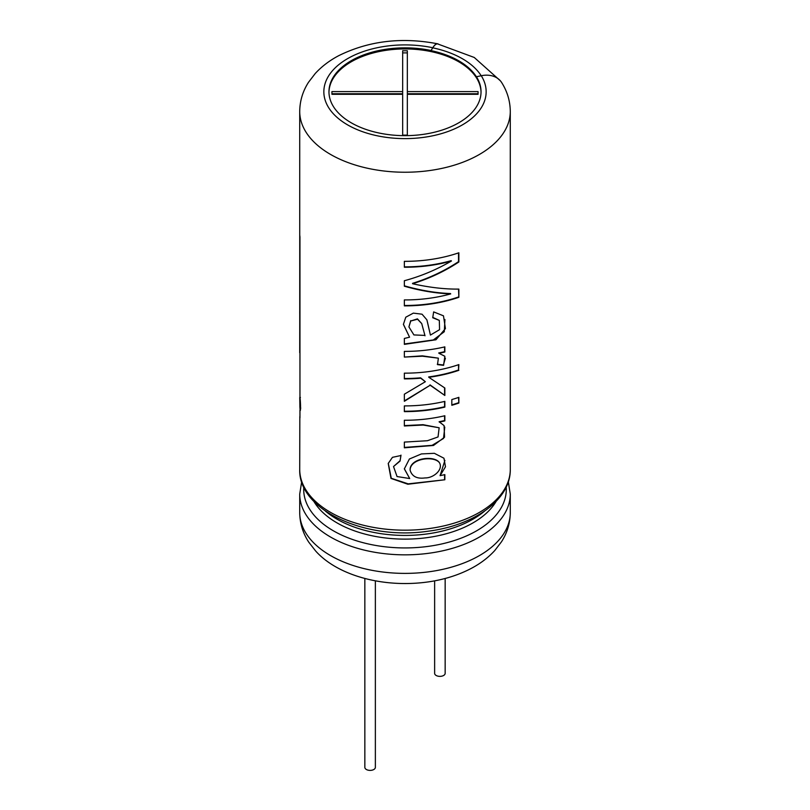 <?xml version="1.0" encoding="UTF-8"?>
<svg xmlns="http://www.w3.org/2000/svg" width="810" height="810" viewBox="0 0 810 810"><rect width="100%" height="100%" fill="white"/><g stroke="black" fill="none" stroke-linecap="round" stroke-linejoin="round"><path stroke-width="1.21" d="M434.636 580.861L434.636 673.333A5.265 3.037 0 0 0 436.175 675.479A5.265 3.037 0 0 0 441.906 676.137A5.265 3.037 0 0 0 445.156 673.333L445.156 578.472M364.844 578.472L364.844 767.353A5.265 3.037 0 0 0 366.383 769.5A5.265 3.037 0 0 0 372.124 770.158A5.265 3.037 0 0 0 375.364 767.353L375.364 580.861M478.072 91.591L478.072 94.294L407.339 94.294L407.339 135.128L402.661 135.128L402.661 94.294L331.928 94.294L331.928 91.591L402.661 91.591L402.661 50.746L407.339 50.746L407.339 91.591L478.072 91.591M407.339 96.441L407.339 135.128M402.661 135.128L402.661 96.441M331.928 94.294L331.928 93.737L402.661 93.737L402.661 91.591M402.661 52.903L407.339 52.903M478.072 94.294L478.072 93.737L407.339 93.737L407.339 91.591M299.751 349.96L299.72 111.456C299.832 100.956 302.768 91.226 308.529 82.255L315.222 73.528C321.742 66.43 329.63 60.446 338.894 55.586C368.874 40.844 401.811 36.916 437.714 43.821A24.128 6.733 -78.1 0 1 438.382 44.094M300.48 409.566L300.226 410.386M299.72 111.456A105.28 60.78 180 0 0 405 172.236A105.28 60.78 180 0 0 510.28 111.456L510.28 469.405A105.28 60.78 180 0 1 405 530.185A105.28 60.78 180 0 1 299.72 469.405L299.832 416.563A105.28 60.78 180 0 0 299.953 417.839L299.953 409.587C300.733 413.778 300.733 402.803 299.953 397.275L299.953 236.955A105.28 60.78 180 0 1 299.832 235.68L299.72 352.694M299.832 408.311L300.49 408.291L300.49 409.485M458.531 252.892L458.531 261.65C444.366 271.006 429.027 278.245 412.523 283.348L412.574 283.723C429.148 287.469 444.589 289.261 458.865 289.099L458.865 297.3A105.28 60.78 180 0 1 404.352 305.866L404.352 299.923L404.352 305.866M412.574 283.723C429.168 278.62 444.599 271.37 458.865 261.984L458.865 252.781A105.28 60.78 180 0 1 404.352 261.336L404.352 266.865A104.622 60.406 180 0 0 451.15 260.668L451.443 261.012C436.57 269.7 420.876 276.271 404.352 280.736L404.352 286.214C420.613 290.81 436.063 293.372 450.724 293.898A105.28 60.78 180 0 1 404.352 299.923M451.443 261.012A105.28 60.78 180 0 1 404.352 267.239L404.352 261.336M432.732 317.743L439.324 320.406L439.557 329.67L430.414 335.067L426.89 319.839L422.04 314.199L413.343 313.126L405.78 317.206L403.4 324.395L409.566 337.183L404.352 338.448L404.352 344.361L435.962 339.775L445.419 328.587L443.475 315.829L433.654 311.901L432.732 317.743M404.352 357.078L422.466 356.208L438.372 358.172L437.511 364.621L443.607 365.34L444.842 356.258L438.959 353.302A105.28 60.78 180 0 0 444.842 352.026L444.842 346.872A105.28 60.78 180 0 1 404.352 351.388L404.352 357.078L422.334 355.843L438.372 358.172M458.865 370.312A105.28 60.78 180 0 1 428.814 377.298L428.672 376.933A104.622 60.406 180 0 0 458.531 369.988L458.865 364.591A105.28 60.78 180 0 1 404.352 373.157L404.352 378.877A105.28 60.78 180 0 0 420.704 378.199L425.361 381.712L404.352 394.207L404.352 401.294L430.15 385.236L444.842 395.472L444.842 388.01L428.814 377.298M444.842 401.375A105.28 60.78 180 0 1 404.352 405.901L404.352 411.622A105.28 60.78 180 0 0 444.842 407.096L444.842 401.375M451.818 399.553L451.818 405.283A105.28 60.78 180 0 0 458.865 403.056L458.865 397.335A105.28 60.78 180 0 1 451.818 399.553M444.842 420.906L444.842 415.743A105.28 60.78 180 0 1 404.352 420.258L404.352 425.979L423.174 425.037L439.152 427.771L438.038 436.944L427.437 440.721L404.352 442.088L404.352 447.808L433.502 445.459L444.548 437.208L444.072 425.594L439.101 421.747A104.622 60.406 0 0 0 444.589 420.552L444.842 420.906A105.28 60.78 180 0 1 439.314 422.101M440.073 475.652L445.48 466.783L443.941 458.217L434.342 453.306L421.423 453.924L409.384 459.017L404.342 468.899L409.718 478.538L397.052 476.553L393.518 466.54L400.049 461.082L400.96 455.514L392.455 457.336L388.223 463.462L390.987 478.416L407.865 484.238L444.842 479.763L444.842 474.609A105.28 60.78 180 0 1 440.073 475.652L444.903 460.363M299.751 262.005L299.72 263.382M299.751 310.503L299.72 313.237M328.971 92.289A76.039 43.902 180 0 1 376.336 52.174A76.039 43.902 180 0 1 458.764 61.793A76.039 43.902 180 0 1 481.029 92.289M431.001 50.504A76.039 43.902 180 0 0 328.961 91.753A76.039 43.902 180 0 0 405 135.655A76.039 43.902 180 0 0 481.039 91.753A76.039 43.902 180 0 0 476.452 76.747L476.452 76.849A76.039 43.902 0 0 0 458.764 60.821A76.039 43.902 0 0 0 431.001 50.615L432.753 47.729A24.128 6.733 -78.1 0 1 437.714 43.821M476.452 76.747L481.261 75.735A24.128 18.509 -32.2 0 1 501.663 82.559C507.303 91.459 510.168 101.088 510.28 111.456M299.882 407.207L299.761 397.447C299.902 397.102 300.702 408.615 300.105 408.139L299.882 407.207M425.017 335.785L421.726 323.595L417.535 319.241L410.741 321.013L408.908 326.906L413.91 334.925L424.896 335.411M425.078 477.92C417.028 479.004 412.047 476.472 410.133 470.306C409.85 458.592 433.947 455.281 439.486 462.793C443.445 469.537 433.573 478.153 425.078 477.92M500.347 80.797L474.235 57.459L437.694 43.942A23.996 6.703 101.9 0 0 432.753 47.831L431.001 50.615M393.518 466.54L400.079 460.708L400.99 455.129M388.263 463.3L391.281 478.285L408.2 483.864L444.842 479.763M444.589 474.66L444.589 479.419M404.342 468.747L409.718 478.538M410.123 470.306L410.093 469.932C409.749 458.247 433.775 454.906 439.263 462.419L439.486 462.793M404.352 420.258L404.352 425.604L422.992 424.673L439.152 427.771M404.352 442.088L404.352 447.808M404.352 447.434L432.084 445.338L443.515 438.463L444.781 427.103M444.589 415.803L444.589 420.552M458.531 397.457L458.865 403.056M451.818 404.858A104.622 60.406 0 0 0 458.531 402.732M444.589 401.436L444.589 406.752A104.622 60.406 180 0 1 404.352 411.237L404.352 411.622M404.352 405.901L404.352 411.237M404.352 373.157L404.352 378.877M404.352 378.493A104.622 60.406 180 0 0 420.603 377.825L420.704 378.199M420.603 377.825L425.361 381.712M404.352 394.207L404.352 401.294M404.352 400.909L430.15 385.236M429.999 384.861L444.842 395.472M444.589 387.848L444.589 395.118M458.531 364.713L458.531 369.988M437.309 364.257L443.364 364.996L445.399 358.182M444.589 346.923L444.589 351.682A104.622 60.406 0 0 1 438.747 352.937L438.959 353.302M404.352 351.388L404.352 356.694M403.4 324.243L409.566 337.183M404.352 338.448L404.352 344.361M404.352 343.977L433.33 339.957L444.295 331.715L444.933 319.515M432.783 317.399L439.324 320.406M427.407 321.894L430.414 335.067M421.726 323.585L417.444 318.856L410.741 321.013M410.71 320.628L408.908 326.906M404.352 280.736L404.352 286.214M404.352 285.829C420.501 290.425 435.861 292.997 450.431 293.554L450.724 293.898M458.531 289.099L458.865 297.3M458.531 296.976A104.622 60.406 180 0 1 404.352 305.481M484.552 511.12A96.208 55.546 180 0 1 325.458 511.12M496.155 501.349A96.208 55.546 180 0 1 405 539.126A96.208 55.546 180 0 1 313.845 501.349M506.209 487.053A101.291 58.482 180 0 1 405 547.935A101.291 58.482 180 0 1 303.791 487.053M510.28 512.608C510.168 523.108 507.232 532.838 501.471 541.809L494.778 550.527C488.258 557.634 480.37 563.618 471.106 568.478C459.472 574.573 446.512 578.836 432.246 581.286C386.097 589.042 338.064 576.224 315.606 550.952L308.742 542.143C302.849 533.091 299.842 523.24 299.72 512.608A105.28 60.78 180 0 0 405 573.389A105.28 60.78 180 0 0 510.28 512.608L510.28 494.059A105.28 60.78 180 0 1 405 554.84A105.28 60.78 180 0 1 299.72 494.059L301.684 481.727M481.261 75.735A81.152 46.858 180 0 1 414.426 138.297A81.152 46.858 180 0 1 324.395 86.316A81.152 46.858 180 0 1 432.753 47.729M481.201 75.745A81.152 46.858 0 0 0 432.753 47.831M510.28 469.405C510.766 499.669 474.235 525.518 427.994 531.218C365.816 540.533 298.222 510.32 299.72 469.405M510.28 494.059L508.315 481.727M299.72 512.608L299.72 494.059M299.761 397.447L300.419 397.437M300.105 408.139L300.753 408.108"/></g></svg>
